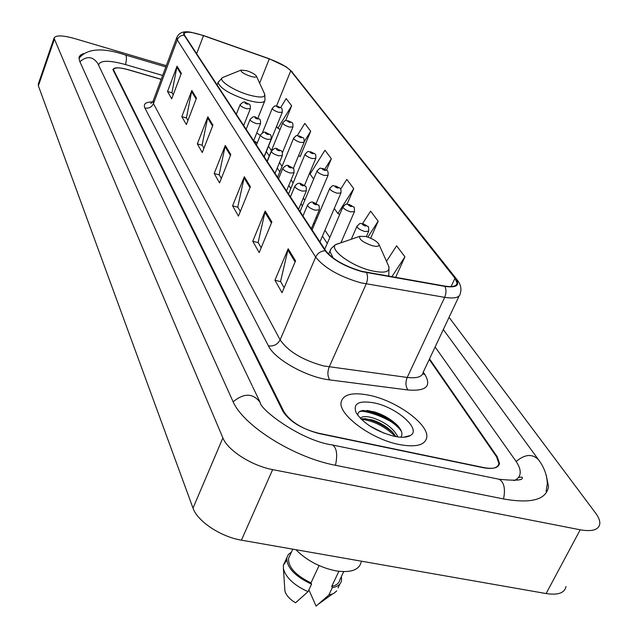 <?xml version="1.0" encoding="UTF-8"?>
<svg xmlns="http://www.w3.org/2000/svg" width="638" height="638" viewBox="0 0 638 638"><rect width="100%" height="100%" fill="white"/><g stroke="black" fill="none" stroke-linecap="round" stroke-linejoin="round"><path stroke-width="0.96" d="M257.218 143.032L253.988 141.261L257.218 143.04M161.215 79.303L128.342 69.709C119.505 67.309 114.537 67.277 113.444 69.63L283.934 411.717C290.473 421.838 302.26 429.135 319.303 433.617L483.086 467.678C492.711 469.44 497.975 468.037 498.892 463.475L496.555 456.768L429.254 359.409M162.658 75.451L125.67 64.613C109.752 60.251 100.772 60.187 98.738 64.43L98.754 65.523M514.045 480.621C517.737 479.042 519.779 476.578 520.153 473.229C520.48 469.656 518.989 465.517 515.687 460.819L435.116 346.96M166.303 65.674L74.574 38.543C62.452 35.194 55.61 35.058 54.039 38.136L222.885 437.915C227.63 450.3 251.731 465.788 272.649 469.608L580.213 529.795C592.271 531.861 598.795 529.867 599.808 523.814C600.039 520.752 598.619 517.147 595.549 513.008L449.064 317.341M38.384 83.769L38.368 85.819L193.011 508.119C197.294 521.174 220.724 536.829 241.419 540.163L546.112 593.555C558.083 595.342 564.71 592.989 565.994 586.505M83.49 53.552L80.739 54.916L79.391 56.471L79.016 57.572L79.598 61.057L232.71 400.863C242.432 425.123 293.289 457.454 335.979 465.397L504.124 499.06C531.494 503.773 546.303 499.634 548.552 486.658L546.192 475.079M398.2 426.24C388.191 419.27 377.513 414.477 366.156 411.861L360.933 410.96M399.149 444.519C415.88 447.557 425.075 445.22 426.742 437.509C429.151 424.406 396.645 400.824 369.617 395.345C352.718 391.963 343.228 394.204 341.139 402.052C338.092 414.54 371.228 439.207 399.149 444.519C415.88 447.557 425.075 445.22 426.742 437.509C429.151 424.406 396.645 400.824 369.617 395.345C352.718 391.963 343.228 394.204 341.139 402.052C338.092 414.54 371.228 439.207 399.149 444.519M361.714 271.31C344.759 266.261 332.789 259.451 325.811 250.894L184.589 35.313L184.087 33.75C185.522 31.214 191.982 31.852 203.482 35.664L269.292 58.895C279.819 62.803 286.964 66.783 290.737 70.826L454.99 278.248L457.095 283.089C456.633 286.303 452.462 287.283 444.574 286.031L361.714 271.31M361.953 271.66L444.941 286.398C456.776 287.961 460.333 285.298 455.612 278.407L291.215 70.97L286.071 66.735L269.236 58.744L203.45 35.521L190.69 32.203C184.789 31.501 182.588 32.482 184.087 35.162L325.141 250.718C332.286 259.499 344.56 266.477 361.953 271.66M368.214 410.593L388.319 418.209M173.217 94.815L171.973 92.646L177.029 66.2L167.523 91.505L171.702 98.842L181.336 73.29L177.029 66.2M172.069 92.813L167.523 91.505M187.947 120.422L186.44 117.807L191.807 90.484L181.83 116.642L186.352 124.585L196.48 98.156L191.807 90.484M186.543 117.982L181.83 116.642M203.929 148.207L202.118 145.065L207.836 116.818L197.341 143.893L202.246 152.514L212.917 125.152L207.836 116.818M202.222 145.249L197.341 143.893M284.149 287.706L280.56 281.462L288.193 248.788L274.93 280.241L282.028 292.714L295.546 260.878L288.193 248.788M280.68 281.661L274.93 280.241M261.173 247.743L258.143 242.472L265.201 211.026L252.752 241.268L259.18 252.56L271.86 221.968L265.201 211.026M258.254 242.671L252.752 241.268M240.327 211.489L237.767 207.047L244.322 176.734L232.591 205.843L238.445 216.123L250.375 186.687L244.322 176.734M237.878 207.238L232.591 205.843M221.322 178.449L219.169 174.708L225.278 145.456L214.193 173.512L219.544 182.915L230.812 154.548L225.278 145.456M219.273 174.892L214.193 173.512M161.191 79.383L127.807 69.646C118.963 67.237 113.995 67.213 112.902 69.566L282.897 411.263C289.429 421.375 301.216 428.672 318.258 433.154L483.724 467.574C493.341 469.337 498.605 467.941 499.514 463.379L497.169 456.672L429.502 358.883M299.82 156.19L300.147 156.661L310.698 131.229L304.82 123.397L297.236 135.679M285.625 120.566L291.638 105.82L286.199 98.571L280.664 107.631M370.67 238.221L378.182 221.211L370.622 211.13L362.575 223.635M395.608 277.442L404.923 256.851L396.637 245.813L386.5 261.301M326.489 170.21L331.337 158.742L324.965 150.257L310.084 174.038L313.649 179.111M347.04 204.168L353.747 188.633L346.825 179.398L340.604 189.199M334.296 208.443L337.885 213.531L339.743 214.424M353.747 188.633L337.885 213.531M378.182 221.211L367.887 237.121M404.923 256.851L391.812 276.78M331.337 158.742L324.782 169.174M298.608 155.592L300.251 156.406M310.698 131.229L304.318 141.516M276.549 126.404L277.865 128.27L280.082 129.378M291.638 105.82L277.865 128.27M369.769 425.953L384.164 433.266M360.334 418.353C362.089 416.247 366.156 416.056 372.544 417.786C385.137 422.021 393.582 428.401 397.889 436.926M361.076 419.102L362.384 418.743L371.627 419.764C379.674 422.284 386.62 426.383 392.466 432.062L395.943 436.623M295.888 549.709C306.838 560.595 320.276 567.66 336.21 570.914C350.788 572.948 359.114 570.021 361.172 562.15M394.204 436.288C401.629 437.788 407.044 437.516 410.441 435.491C421.774 429.31 396.724 407.267 374.155 402.889C358.524 400.217 352.575 403.607 356.299 413.065C363.748 423.768 376.38 431.511 394.204 436.288M400.792 437.205C403.072 434.223 401.908 430.251 397.307 425.267C390.823 418.983 382.944 414.461 373.677 411.701L362.631 410.545C359.266 411.135 357.663 412.706 357.806 415.25M338.866 571.305L331.736 586.354C336.425 585.413 339.129 583.212 339.855 579.759L343.707 571.64M308.896 589.855L316.081 606.1L328.801 595.079L333.594 593.563L336.776 590.868M331.736 586.354L332.326 587.638C337.669 586.713 340.748 584.328 341.561 580.5L341.402 576.489M332.326 587.638L328.801 595.079M289.899 555.435L288.504 558.489C288.32 567.365 295.817 575.5 310.977 582.893L319.072 565.579M284.779 589.185L284.883 590.74C285.872 595.023 289.421 599.042 295.514 602.79L308.05 591.665L311.551 584.169L310.977 582.893M286.677 560.276L283.392 565.22L283.424 568.769C285.92 577.725 294.126 585.349 308.05 591.665M291.438 552.085L288.328 554.494L286.789 557.811C286.661 567.517 294.916 576.305 311.551 584.169M359.322 411.789C367.895 408.28 393.606 419.613 401.493 431.511M361.188 419.214C373.661 420.761 385.081 426.535 395.464 436.536M366.834 410.449C377.632 412.18 387.872 417.212 397.57 425.546M364.721 418.592C374.697 420.514 384.148 425.219 393.064 432.708M365.853 236.499L359.696 236.347C358.915 239.362 363.189 242.496 372.512 245.758C377.632 246.922 379.722 246.332 378.789 244.003C376.468 240.949 372.153 238.445 365.853 236.499M246.579 70.658L241.012 70.116C240.614 71.839 243.836 73.92 250.678 76.353C254.913 77.509 256.795 77.381 256.324 75.978C254.809 74.088 251.563 72.317 246.579 70.658M516.916 479.577L518.056 480.063M79.917 61.758C86.76 55.793 92.693 56.319 97.71 63.345L252.273 385.934M78.945 58.385C86.983 48.416 102.495 47.292 125.479 55.012L125.989 55.53C126.699 57.205 126.531 60.211 125.495 64.566M546.104 491.38L547.308 483.843C547.085 475.27 544.15 467.231 538.528 459.743C532.363 453.57 524.899 454.16 516.15 461.489M503.526 498.94C505.567 488.955 504.156 482.408 499.275 479.29L497.576 478.939M335.476 465.293C337.701 454.846 336.776 448.091 332.709 445.045L331.281 444.75M233.149 401.804C244.075 392.809 253.087 393.024 260.192 402.466C259.802 409.197 300.514 440.555 332.709 445.045L499.275 479.29C516.812 480.98 524.356 480.239 521.892 477.049L518.503 477.399M38.368 85.819L54.254 39.556M546.112 593.555L580.213 529.795M241.419 540.163L272.649 469.608M193.011 508.119L222.885 437.915M423.265 372.129L425.02 374.737C431.671 386.285 425.993 391.365 407.985 389.985L329.774 379.905C306.886 377.361 274.675 359.353 268.407 345.852L144.89 107.974C148.837 108.683 151.692 107.232 153.455 103.627L280.122 339.855C288.129 351.434 302.619 360.135 323.602 365.949L407.227 377.441C417.021 378.557 422.348 376.835 423.193 372.273L459.129 295.976M144.89 107.974C143.087 103.986 145.687 101.968 152.697 101.936M153.232 100.716L153.455 103.627L177.252 39.851L176.901 37.251M455.612 278.407L457.294 280.01C460.708 284.404 461.705 288.91 460.293 293.52C459.703 297.579 454.503 298.855 444.67 297.348L360.534 282.754C339.249 276.453 324.295 267.904 315.674 257.098C317.612 253.206 320.77 251.077 325.141 250.718M366.579 272.657C367.959 276.087 367.823 279.851 366.188 283.958L329.2 366.97C327.302 372.066 327.493 376.38 329.774 379.905M291.215 70.97L456.92 279.532M407.985 389.985C405.569 386.548 405.321 382.361 407.227 377.441L444.67 297.348C446.321 293.384 446.417 289.732 444.941 286.398M184.087 35.162C180.841 35.313 178.568 36.876 177.252 39.851L315.674 257.098L280.122 339.855C277.57 344.536 273.662 346.53 268.407 345.852M422.771 373.78L425.02 374.737M290.737 70.826L276.525 106.004M260.28 135.439L256.755 132.983M269.292 58.895L259.642 83.163M203.482 35.664L196.64 53.704M454.99 278.248L451.098 286.574M329.798 237.488L324.941 230.254M316.974 218.395L316.185 217.215M304.773 200.22L303.321 198.067M293.137 182.899L291.103 179.868M282.044 166.382L279.468 162.546M271.445 150.6L268.502 146.222M224.975 146.461L230.446 155.473M244.003 177.779L249.992 187.644M264.858 212.111L271.445 222.965M287.826 249.921L295.107 261.907M207.557 117.783L212.566 126.037M191.544 91.425L196.153 99.018M176.774 67.11L181.025 74.112M394.874 422.97C385.703 417.244 376.253 413.28 366.523 411.071L363.301 410.457M339.544 243.206L336.059 244.394C328.107 248.7 350.557 265.767 371.109 270.664C385.264 273.726 390.99 271.947 388.287 265.32L379.012 244.521M330.699 249.322L329.846 251.236L333.188 258.063M388.757 276.246L388.989 266.923M223.731 77.086L222.471 77.597C217.614 80.085 233.54 90.62 248.972 94.982C260.703 98.093 265.871 97.638 264.467 93.627L256.42 76.185M218.348 81.776L218.06 82.493C220.062 88.299 229.935 94.209 247.68 100.238C258.254 103.133 264.02 103.181 264.993 100.381L264.754 94.249M302.946 215.987L307.484 205.237C309.589 202.214 311.759 201.329 314 202.589L318.474 205.229C319.016 204.678 319.295 206.218 319.311 209.854L315.188 210.181C310.626 208.682 308.05 207.031 307.484 205.237L307.62 204.918M315.579 204.67C317.604 204.742 317.206 204.16 314.39 202.924C312.365 202.852 312.764 203.434 315.579 204.67M290.434 196.887L294.812 186.36C296.885 183.409 299.007 182.556 301.192 183.8L305.522 186.336C306.049 185.794 306.328 187.301 306.352 190.85L302.284 191.105C297.85 189.645 295.362 188.066 294.812 186.36L294.939 186.073M302.683 185.762C304.669 185.857 304.294 185.307 301.551 184.103C299.565 184.007 299.94 184.565 302.683 185.762M278.535 178.728L282.778 168.432C285.33 165.394 287.411 164.564 289.022 165.936L293.209 168.376C293.711 167.834 293.99 169.301 294.038 172.786L290.019 172.986C285.712 171.558 283.296 170.043 282.778 168.432L282.881 168.169M290.434 167.802C292.387 167.922 292.029 167.395 289.357 166.223C287.395 166.103 287.754 166.63 290.434 167.802M267.218 161.446L271.317 151.365C273.798 148.399 275.839 147.593 277.442 148.941C280.792 151.445 282.754 149.292 282.323 155.6L278.359 155.744C274.173 154.356 271.828 152.889 271.317 151.365L271.421 151.126M278.774 150.712C280.696 150.847 280.353 150.353 277.745 149.212C275.823 149.069 276.166 149.571 278.774 150.712M256.436 144.986L260.408 135.112C262.856 132.194 264.858 131.412 266.405 132.752C269.994 135.36 271.365 132.959 271.158 139.228L267.25 139.331C263.175 137.968 260.894 136.556 260.408 135.112L260.495 134.897M267.665 134.435C269.555 134.586 269.236 134.116 266.692 133.007C264.802 132.848 265.121 133.326 267.665 134.435M246.148 129.283L250 119.609C252.393 116.754 254.355 115.988 255.878 117.312C259.299 119.808 260.719 117.496 260.511 123.62L256.659 123.668C252.688 122.337 250.471 120.981 250 119.609L250.08 119.41M257.082 118.915C258.94 119.083 258.629 118.628 256.149 117.544C254.283 117.376 254.594 117.831 257.082 118.915M236.323 114.29L240.063 104.799C242.735 101.968 244.657 101.227 245.829 102.574C249.067 104.927 250.551 102.75 250.351 108.715L246.547 108.723C242.679 107.423 240.518 106.115 240.063 104.799L240.135 104.624M246.97 104.09C248.804 104.281 248.501 103.842 246.077 102.79C244.242 102.598 244.545 103.037 246.97 104.09M351.315 239.202L356.897 226.426C361.571 221.45 359.481 224.201 363.357 223.81L367.903 226.514C368.453 225.972 368.724 227.519 368.708 231.163L364.769 231.514C360.143 229.991 357.519 228.292 356.897 226.426L357.049 226.083M363.78 224.161C361.826 224.121 362.264 224.72 365.096 225.964C367.041 226.004 366.611 225.405 363.78 224.161M324.734 249.251L342.941 206.991C347.527 202.126 345.405 204.822 349.265 204.455L353.675 207.055C354.202 206.521 354.473 208.028 354.465 211.577L350.573 211.864C346.083 210.381 343.539 208.754 342.941 206.991L343.077 206.68M349.664 204.774C347.742 204.71 348.157 205.276 350.908 206.489C352.83 206.553 352.415 205.978 349.664 204.774M312.07 229.919L329.694 188.521C334.081 183.8 332.207 186.376 335.883 186.057C339.52 188.696 341.434 186.551 340.931 192.971L337.087 193.194C332.725 191.751 330.261 190.188 329.694 188.521L329.814 188.242M336.25 186.352C334.36 186.264 334.751 186.806 337.438 187.979C339.328 188.066 338.93 187.524 336.25 186.352M300.019 211.521L317.078 170.952C321.448 166.319 319.463 168.855 323.147 168.552C326.632 171.12 328.522 168.95 328.06 175.267L324.264 175.442C320.021 174.03 317.628 172.531 317.078 170.952L317.19 170.697M323.49 168.831C321.624 168.719 321.999 169.23 324.614 170.378C326.481 170.49 326.106 169.971 323.49 168.831M288.528 193.984L305.068 154.213C309.255 149.699 307.444 152.155 311.017 151.876C314.566 154.444 316.137 152.219 315.794 158.407L312.046 158.535C307.923 157.147 305.594 155.712 305.068 154.213L305.163 153.981M311.336 152.131C309.494 152.004 309.853 152.49 312.405 153.606C314.239 153.742 313.88 153.248 311.336 152.131M277.57 177.252L293.616 138.247C297.739 133.805 295.928 136.237 299.445 135.974C302.938 138.51 304.358 136.205 304.103 142.33L300.394 142.41C296.383 141.054 294.118 139.666 293.616 138.247L293.703 138.031M299.74 136.213C297.93 136.061 298.273 136.532 300.761 137.617C302.571 137.768 302.229 137.298 299.74 136.213M267.099 161.27L282.682 123.006C286.733 118.652 284.907 121.045 288.392 120.789C292.092 123.429 292.986 120.885 292.938 126.986L289.277 127.018C285.361 125.694 283.168 124.354 282.682 123.006L282.762 122.815M288.671 121.013C286.893 120.845 287.22 121.3 289.652 122.36C291.43 122.52 291.103 122.073 288.671 121.013M262.362 132.927L272.227 108.436C276.27 104.153 274.356 106.514 277.833 106.275C281.398 108.843 282.291 106.299 282.267 112.32L278.654 112.312C274.834 111.02 272.697 109.72 272.227 108.436L272.298 108.261M278.096 106.49C276.342 106.307 276.653 106.737 279.029 107.774C280.784 107.95 280.473 107.519 278.096 106.49M125.479 55.012L165.832 66.926M443.314 329.559L538.057 459.097M259.77 401.581L252.688 386.803M38.208 84.28L54.039 38.136M151.956 102.798L150.712 103.332L152.96 101.458L176.654 37.897C178.688 32.729 183.361 30.831 190.69 32.203M286.071 66.735L292.292 71.934M457.095 283.089L456.194 285.011M327.262 243.389L322.429 236.108M314.518 224.177L313.729 222.989M302.388 205.891L300.945 203.721M290.824 188.465L288.799 185.403M279.803 171.837L277.243 167.977M269.268 155.951L266.349 151.549M257.289 142.856L253.645 140.727L260.432 123.812M403.599 437.229L410.441 435.491M319.223 603.572L332.175 594.201M338.052 587.861L339.902 583.977M288.504 558.489L292.778 549.159M284.883 590.74L283.424 568.769M283.392 565.22L286.789 557.811M359.696 236.347L335.413 244.729L331.281 248.405L328.57 254.179M241.012 70.116L222.471 77.597L218.06 82.493L217.111 84.958M257.888 118.134L264.69 101.147M311.288 228.723L319.175 210.173M298.592 209.336L306.232 191.137M286.518 190.906L293.927 173.042M275.026 173.369L282.227 155.839M264.084 156.661L271.07 139.443M243.676 125.503L250.279 108.899M366.308 236.626L368.557 231.506M340.931 242.735L354.329 211.888M319.933 241.93L340.812 193.25M316.129 203.426L327.956 175.53M304.493 185.387L315.698 158.647M293.273 168.464L304.015 142.545M282.363 152.785L292.858 127.177M264.196 156.836L282.195 112.495"/></g></svg>
